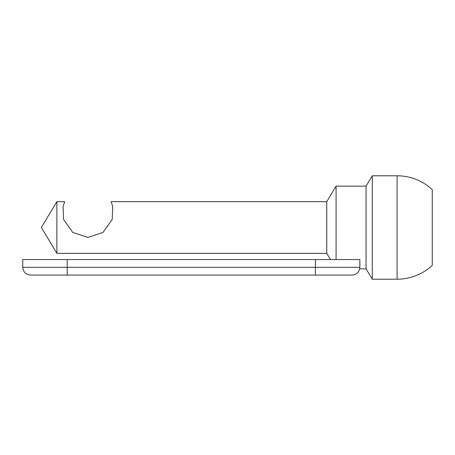 <?xml version="1.0" encoding="UTF-8"?>
<svg xmlns="http://www.w3.org/2000/svg" width="455" height="455" viewBox="0 0 455 455"><rect width="100%" height="100%" fill="white"/><g stroke="black" fill="none" stroke-linecap="round" stroke-linejoin="round"><path stroke-width="0.68" d="M56.875 201.65L56.875 253.35L41.342 227.5L56.875 201.65L64.673 201.65L63.074 206.507L63.552 219.304L72.749 232.408L87.9 237.413L103.046 232.408L112.243 219.304L112.721 206.507L111.122 201.65L326.758 201.65L326.758 253.35L330.489 259.555M111.122 201.65L112.721 206.507L112.243 219.304L103.046 232.408L87.9 237.413L72.749 232.408L63.552 219.304L63.074 206.507L64.673 201.65M326.758 201.65L336.08 186.135L336.08 259.555M336.08 186.135L366.059 186.135L366.059 268.865L372.275 279.205L397.09 279.205A51.705 51.705 0 0 0 432.25 265.413L432.25 189.587A51.705 51.705 0 0 0 397.09 175.795L397.09 279.205M366.059 186.135L372.275 175.795L372.275 279.205M372.275 175.795L397.09 175.795M22.75 267.312L359.865 267.312L359.865 259.555L22.75 259.555L22.75 267.312C23.211 272.022 25.793 274.61 30.508 275.07L352.107 275.07C356.817 274.61 359.404 272.022 359.865 267.312M315.4 275.07L315.4 259.555M30.508 275.07L67.215 275.07L67.215 259.555M56.875 253.35L326.758 253.35M359.706 268.865L366.059 268.865"/></g></svg>
